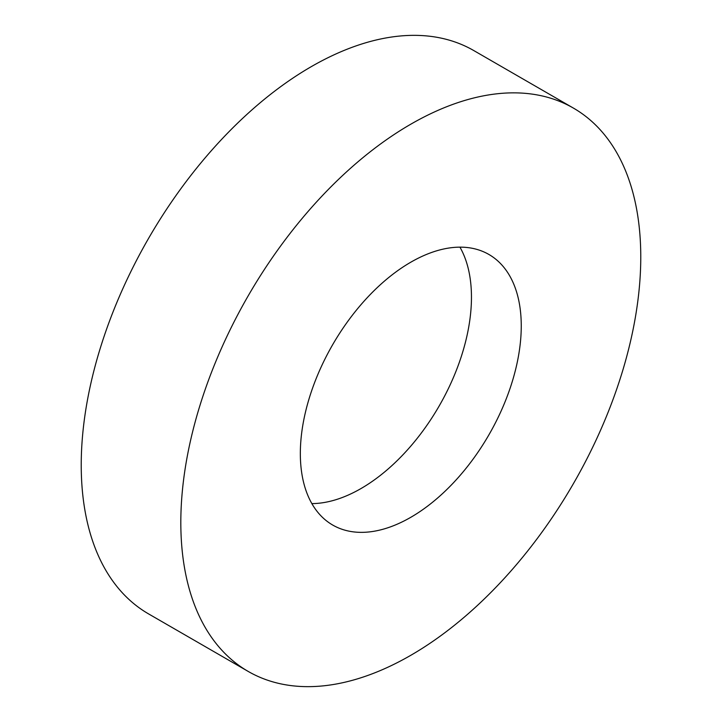 <?xml version="1.0" encoding="UTF-8"?>
<svg xmlns="http://www.w3.org/2000/svg" width="722" height="722" viewBox="0 0 722 722"><rect width="100%" height="100%" fill="white"/><g stroke="black" fill="none" stroke-linecap="round" stroke-linejoin="round"><path stroke-width="1.08" d="M573.412 108.092L473.822 50.585A325.234 187.774 120 0 0 311.2 66.695A325.234 187.774 120 0 0 98.734 353.293A325.234 187.774 120 0 0 148.588 613.908L248.178 671.415A325.234 187.774 120 0 0 410.8 655.305A325.234 187.774 120 0 0 623.266 368.707A325.234 187.774 120 0 0 573.412 108.092A325.234 187.774 120 0 0 410.8 124.193A325.234 187.774 120 0 0 198.324 410.8A325.234 187.774 120 0 0 248.178 671.415M410.8 517.304A156.214 90.187 120 0 0 512.846 379.646A156.214 90.187 120 0 0 488.902 254.469A156.214 90.187 120 0 0 410.8 262.203A156.214 90.187 120 0 0 308.745 399.862A156.214 90.187 120 0 0 332.689 525.038A156.214 90.187 120 0 0 410.8 517.304M311.868 503.604A156.214 90.187 120 0 0 361 488.55A156.214 90.187 120 0 0 459.932 247.15"/></g></svg>

